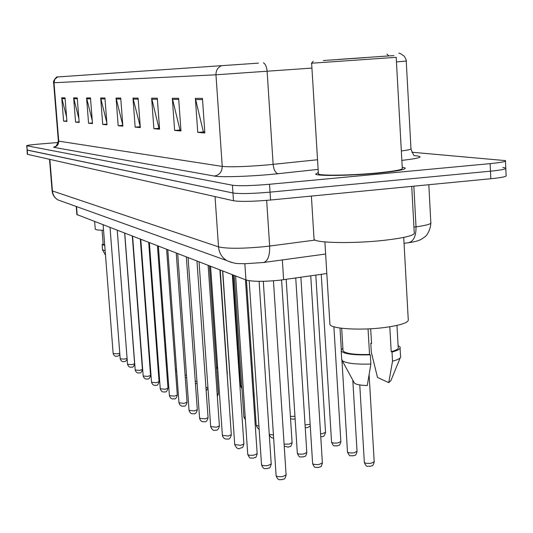 <?xml version="1.0" encoding="UTF-8"?>
<svg xmlns="http://www.w3.org/2000/svg" width="533" height="533" viewBox="0 0 533 533"><rect width="100%" height="100%" fill="white"/><g stroke="black" fill="none" stroke-linecap="round" stroke-linejoin="round"><path stroke-width="0.8" d="M326.816 273.536L279.385 280.251C263.529 281.77 252.382 281.671 245.946 279.945L76.865 214.539M377.697 173.158C397.305 171.206 406.432 169.454 405.073 167.902L402.215 167.209L405.073 167.902C406.432 169.454 397.305 171.206 377.697 173.158C350.841 175.743 317.388 176.216 315.623 174.158C317.388 176.216 350.841 175.743 377.697 173.158M258.445 63.134L57.377 76.965L258.445 63.134M27.003 149.993L232.954 192.999C239.977 193.945 252.336 193.666 270.038 192.153L490.487 171.186C501.746 170.047 506.843 169.001 505.777 168.042L502.812 167.462M66.565 116.934L61.728 97.819L63.6 121.164L66.925 121.437L65.033 97.832L61.728 97.819M66.885 120.904L63.6 121.164M78.871 118.612L73.647 97.865L75.573 122.164L79.177 122.463L77.232 97.879L73.647 97.865M79.131 121.884L75.573 122.164M92.249 120.518L86.579 97.919L88.565 123.25L92.482 123.583L90.483 97.932L86.579 97.919M92.436 122.943L88.565 123.25M106.833 122.69L100.67 97.972L102.716 124.436L106.993 124.795L104.928 97.992L100.67 97.972M106.94 124.102L102.716 124.436M197.75 132.391L204.772 131.898L203.346 131.758L195.358 98.358L197.75 132.391L204.845 132.983L202.44 98.385L195.358 98.358M180.894 129.932L179.947 129.859L172.312 98.265L174.624 130.452L180.973 130.985L178.635 98.292L172.312 98.265M180.9 129.959L174.624 130.452M159.514 128.2L158.947 128.153L151.632 98.179L153.877 128.719L159.587 129.199L157.322 98.205L151.632 98.179M159.52 128.26L153.877 128.719M140.246 126.634L132.983 98.105L135.155 127.154L140.319 127.58L138.12 98.125L132.983 98.105M140.252 126.741L135.155 127.154M122.797 125.182L116.074 98.039L118.179 125.728L122.87 126.121L120.738 98.052L116.074 98.039M122.81 125.362L118.179 125.728M318.314 172.425L315.623 174.158L318.314 172.425M58.27 142.491L40.115 143.983C31.574 144.709 27.083 145.289 26.65 145.716L232.428 185.224C239.444 186.09 251.816 185.77 269.525 184.278L490.12 163.631C501.386 162.512 506.49 161.506 505.431 160.613L411.836 152.225M27.363 154.303L233.481 200.754C240.503 201.794 252.862 201.547 270.551 200.022L490.846 178.728C502.099 177.569 507.189 176.483 506.123 175.464L505.804 168.621M26.65 145.716L27.223 150.119L232.954 192.999C239.977 193.945 252.336 193.666 270.038 192.153L490.487 171.186C501.746 170.047 506.843 169.001 505.777 168.042L505.457 161.153M338.948 59.363L393.894 55.585L338.948 59.363M311.479 63.234L396.199 57.324M318.368 173.332L318.408 173.951C320.086 175.883 351.434 175.437 376.578 173.018C394.96 171.186 403.521 169.547 402.268 168.088L396.199 57.357M313.99 238.238L314.064 239.384C316.056 243.055 353.619 243.714 383.733 240.37C405.673 237.805 415.827 235.146 414.214 232.381L411.723 186.377M329.847 323.251L329.934 324.597C331.679 328.894 361.041 330.6 384.433 327.542C401.549 325.177 409.477 322.372 408.218 319.127L403.728 237.425M365.431 57.624L323.344 60.522L365.431 57.624M389.796 326.789L391.202 351.673C396.705 350.181 399.024 348.649 398.178 347.083L396.965 325.436M391.202 351.673L392.015 352.013L392.535 361.194L388.75 382.634L377.497 377.431L371.308 352.166L370.795 343.292L371.554 343.605L370.695 328.768M388.75 382.634L390.929 380.582L400.19 357.876M392.535 361.194C398.098 359.722 400.829 358.176 400.729 356.557M392.015 352.013C398.284 350.374 400.949 348.695 400.017 346.963L398.091 345.597M371.534 343.259L370.795 343.292M342.979 349.868L343.039 350.941C345.757 353.645 354.585 354.825 369.536 354.472L368.05 328.901M354.019 382.361L354.438 383.134C356.191 384.54 360.475 385.339 367.277 385.532L370.855 364.032L370.322 354.811L369.536 354.472M341.68 358.949L342.193 360.654C346.184 363.353 355.738 364.479 370.855 364.032M342.886 348.355L341.253 349.728L341.207 351.074C344.231 354.032 353.932 355.278 370.322 354.811M95.247 229.003L95.26 229.177C95.667 229.836 98.432 230.196 103.555 230.263M103.189 244.427L104.715 245.147M102.529 249.81L105.148 250.737M103.136 243.821L102.129 244.654L104.734 245.407M282.343 259.931L283.623 279.712M244.86 263.768L245.946 279.945M76.525 206.584L77.185 214.866M318.128 169.394L278.099 173.698C254.501 176.303 221.068 177.509 214.326 176.063L53.586 147.288C56.958 146.662 58.67 144.616 58.73 141.145L222.241 166.409C230.662 167.202 245.706 166.709 267.359 164.937L317.541 159.753M53.586 147.288L55.325 146.408C55.752 147.255 56.765 145.462 58.357 141.032L58.73 141.145L54.006 82.735L53.64 82.748L58.35 140.965M311.932 68.084L215.965 74.793C215.918 70.463 217.777 67.438 221.548 65.706M263.435 62.787C265.487 64.127 266.713 66.985 267.126 71.355L273.136 164.377C273.749 169.86 275.401 172.965 278.099 173.698M388.903 55.905L386.925 54.126M398.917 53.327C399.177 52.754 400.989 53.76 404.354 56.338C406.079 59.543 406.712 61.115 406.239 61.062L396.452 61.901M57.617 76.952L54.859 79.217L54.006 82.735L215.965 74.793L222.241 166.409C222.094 171.833 219.456 175.051 214.326 176.063M414.108 155.629L416.433 155.843C424.255 156.802 419.391 158.321 401.842 160.4M26.863 145.795L27.583 154.443M232.428 185.224L233.481 200.754M269.525 184.278L270.551 200.022M490.12 163.631L490.846 178.728M401.329 150.966C408.718 150 411.929 149.213 410.97 148.594L406.239 61.108M116.227 98.991L120.811 99.025M133.143 99.111L138.2 99.145M151.798 99.238L157.402 99.271M172.485 99.378L178.715 99.418M195.538 99.531L202.52 99.584M100.817 98.885L105.001 98.918M86.726 98.792L90.55 98.818M73.787 98.705L77.298 98.725M61.861 98.625L65.099 98.645M52.094 190.847L218.517 246.866C226.938 248.771 242.042 248.724 263.835 246.732L269.651 246.053L266.667 200.375M215.039 196.61L218.517 246.866C219.09 252.875 221.821 257.439 226.698 260.55L231.569 262.483M413.928 227.118L416.026 226.838L413.835 186.17M430.864 223.227C430.178 232.674 424.581 237.418 425.101 236.665L421.317 239.297C418.605 240.776 414.427 241.902 408.784 242.682C413.695 241.209 416.113 235.932 416.026 226.838C426.96 225.326 431.89 223.847 430.811 222.394L428.825 184.724M325.623 254.028L263.562 262.496C267.886 261.063 269.911 255.587 269.651 246.053L315.136 240.083M263.562 262.496L244.301 263.768C238.611 263.235 237.032 264.734 226.698 260.55L57.87 199.875C54.672 197.87 52.867 194.971 52.454 191.174L49.869 159.454M49.522 159.38L52.101 190.954C52.56 194.858 54.479 197.83 57.87 199.875L61.735 201.267M276.107 475.503L276.121 475.722C276.98 476.649 279.192 476.922 282.757 476.535L286.101 474.903L273.449 280.811M312.611 463.384L312.624 463.61C313.504 464.503 315.703 464.769 319.234 464.39L322.385 462.864L310.739 275.834M364.325 462.164L364.339 462.417C365.292 463.344 367.563 463.617 371.161 463.237L374.186 461.738L369.136 374.992M261.51 464.583L261.523 464.783C262.336 465.655 264.468 465.902 267.926 465.529L271.217 463.976L259.111 281.331M247.738 454.283L247.752 454.456C248.518 455.275 250.577 455.508 253.928 455.149L257.166 453.67L245.46 279.758M234.713 444.535L240.696 445.335L243.887 443.916L232.328 274.695M222.388 435.308L228.171 436.047L231.315 434.688L219.909 269.905M297.314 453.057L297.327 453.257C298.16 454.103 300.279 454.343 303.697 453.976L306.808 452.524L295.742 277.979M284.089 444.102L289.019 444.142L292.091 442.75L281.591 279.992M269.252 434.322L273.436 434.988M210.695 426.553L216.298 427.233L219.389 425.934L208.13 265.361M199.589 418.245L205.018 418.871L208.07 417.625L196.963 261.057M189.035 410.337L194.298 410.923L197.303 409.724L186.343 256.959M256.2 425.281L258.938 426.16M243.887 416.959L245.247 417.672M178.981 402.815L184.098 403.354L187.056 402.202L176.25 253.068M169.401 395.639L174.378 396.146L177.289 395.033L166.629 249.357M160.266 388.797L165.103 389.263L167.975 388.197L157.455 245.82M151.532 382.261L156.242 382.687L159.074 381.661L148.694 242.442M143.184 376.005L147.768 376.405L150.559 375.419L140.326 239.21M229.003 401.296L220.089 269.971M217.191 394.547L218.343 393.787L209.389 265.847M205.958 387.884L207.91 387.231M195.278 381.441L196.93 381.142M185.104 375.232L186.477 375.079M135.195 370.022L139.666 370.395L142.411 369.436L132.317 236.126M127.54 364.286L131.898 364.639L134.609 363.713L124.649 233.168M120.198 358.789L124.456 359.115L127.087 358.369M113.156 353.512L117.313 353.812L119.772 353.206M175.404 369.256L176.523 369.189M166.149 363.499L167.029 363.486M157.302 357.949L157.968 357.976M148.847 352.586L149.307 352.646M347.476 451.817L347.489 452.037C348.382 452.91 350.574 453.157 354.059 452.797L357.043 451.364L352.806 380.136M331.553 442.03L331.566 442.237C332.412 443.05 334.524 443.283 337.902 442.93L340.853 441.564L333.885 326.769M320.573 433.769L322.618 433.602L325.53 432.29L315.803 275.108M305.063 424.921L310.146 424.295M290.392 416.453L294.956 416.28M253.128 393.647L254.081 393.734M240.709 386.192L241.829 386.745M227.231 373.153L220.236 270.031M216.511 367.523L217.477 366.904L210.435 266.247M76.219 206.471L76.872 214.652M57.377 76.965C56.891 75.839 52.367 81.862 53.64 82.748M410.99 149.06C412.982 153.964 414.101 156.136 414.354 155.589M27.37 154.35L27.01 150.033M408.784 242.682L404.047 243.328M286.114 475.136C284.256 481.019 284.642 478.028 282.07 479.7M281.997 479.713C280.458 478.94 278.326 481.792 276.121 475.722L263.302 281.311M300.879 277.247L312.624 463.61C315.083 469.613 315.849 466.568 318.408 467.521C320.913 465.922 320.58 468.82 322.398 463.097M359.768 384.933L364.339 462.417C366.791 468.474 367.61 465.422 370.215 466.388M374.199 461.998C372.367 467.681 372.687 464.789 370.295 466.375M271.23 464.183C269.412 469.946 269.771 467.028 267.213 468.64C265.807 467.901 263.702 470.692 261.523 464.783L249.184 280.698M257.179 453.85C255.46 459.426 255.667 456.688 253.262 458.193C249.75 457.487 250.37 459.732 247.752 454.456L235.606 275.954M243.901 444.082C242.135 449.625 242.515 446.774 240.07 448.32C238.244 449.466 236.459 448.26 234.727 444.695L222.741 270.997M231.322 434.835C230.396 438.173 229.15 439.552 227.584 438.972C224.979 439.419 223.247 438.246 222.394 435.454L210.568 266.3M286.168 279.352L297.327 453.257C299.886 459.126 300.259 456.101 302.924 457.048C305.362 455.488 305.029 458.353 306.821 452.73M284.222 446.141L288.293 447.147C290.625 445.675 290.378 448.393 292.104 442.936M269.278 434.795C270.771 437.493 272.216 438.506 273.622 437.833M313.231 61.222L311.465 63.247M318.408 173.951L311.632 63.24M314.064 239.384L311.385 196.077M329.934 324.597L324.883 241.915M400.523 356.011L400.09 348.222M343.039 350.941L341.673 328.255M354.438 383.134L342.193 360.654M341.753 360.121L341.207 351.074M95.26 229.177L94.661 221.608M133.756 255.167L133.99 254.554M103.195 244.567L102.076 230.236M105.494 255.16L102.622 250.077M102.543 249.957L102.129 244.654M219.396 426.074C218.483 429.338 217.264 430.684 215.738 430.104C213.773 431.104 212.094 429.964 210.702 426.686L199.036 261.856M208.077 417.745C207.19 420.943 205.998 422.256 204.499 421.683C202.094 422.149 200.461 421.037 199.595 418.365L188.089 257.632M197.31 409.837C196.424 412.975 195.258 414.261 193.812 413.681C191.527 414.174 189.935 413.095 189.042 410.45L177.689 253.621M246.439 280.118L256.213 425.434C257.606 428.332 258.572 429.451 259.111 428.799M234.24 275.428L243.894 417.099L245.387 419.744M222.647 270.957L232.321 409.89M187.063 402.302C186.197 405.373 185.051 406.626 183.632 406.059C181.427 406.559 179.881 405.506 178.988 402.915L167.795 249.804M177.296 395.126C176.443 398.144 175.324 399.37 173.938 398.797C171.813 399.304 170.3 398.284 169.407 395.733L158.368 246.173M167.975 388.277C167.135 391.229 166.043 392.428 164.684 391.875C162.638 392.375 161.166 391.375 160.266 388.877L149.38 242.708M159.074 381.741C158.248 384.633 157.175 385.805 155.849 385.252C153.89 385.779 152.451 384.806 151.539 382.334L140.799 239.397M150.566 375.485C149.74 378.337 148.687 379.483 147.401 378.93C145.489 379.436 144.09 378.483 143.19 376.071L132.597 236.232M229.163 401.076L229.057 402.115M218.357 393.887L217.324 396.505M207.963 387.977C207.051 389.743 206.444 390.496 206.124 390.236M197.077 383.134L195.451 383.913M185.284 377.704L186.65 377.431M142.418 369.502C141.611 372.294 140.579 373.413 139.313 372.873C137.474 373.386 136.102 372.46 135.202 370.082L124.755 233.207M134.616 363.772C133.81 366.517 132.797 367.617 131.571 367.07C129.792 367.603 128.453 366.691 127.547 364.345L117.24 230.309M127.121 358.802C126.248 360.981 125.255 361.88 124.142 361.507C122.417 362.034 121.104 361.141 120.205 358.842L110.038 227.538M119.832 354.025C119.019 355.651 118.079 356.364 117.013 356.171C115.361 356.704 114.075 355.831 113.163 353.559L103.136 224.873M175.577 371.648L176.689 371.614M166.309 365.725L167.202 365.851M157.448 359.888L158.128 360.168M148.954 354.059L149.447 354.458M341.966 360.421L347.489 452.037C350.061 457.96 350.428 454.929 353.172 455.882C355.578 454.329 355.218 457.221 357.057 451.598M341.313 349.635L340.014 328.035M321.246 274.328L331.566 442.237C334.038 447.967 334.517 445.062 337.069 445.954C339.328 444.509 339.121 447.227 340.867 441.77M320.753 436.627L321.825 436.567C323.318 437.167 324.557 435.801 325.543 432.476M305.229 427.586L307.388 427.666L310.259 426.094M290.538 418.738L293.69 419.218L295.115 418.805M253.262 395.639L254.241 396.132M233.128 275.001L240.716 386.292L241.955 388.61M222.574 270.931L230.203 380.369M227.364 372.973L227.278 373.886M217.477 366.99L216.631 369.296"/></g></svg>
